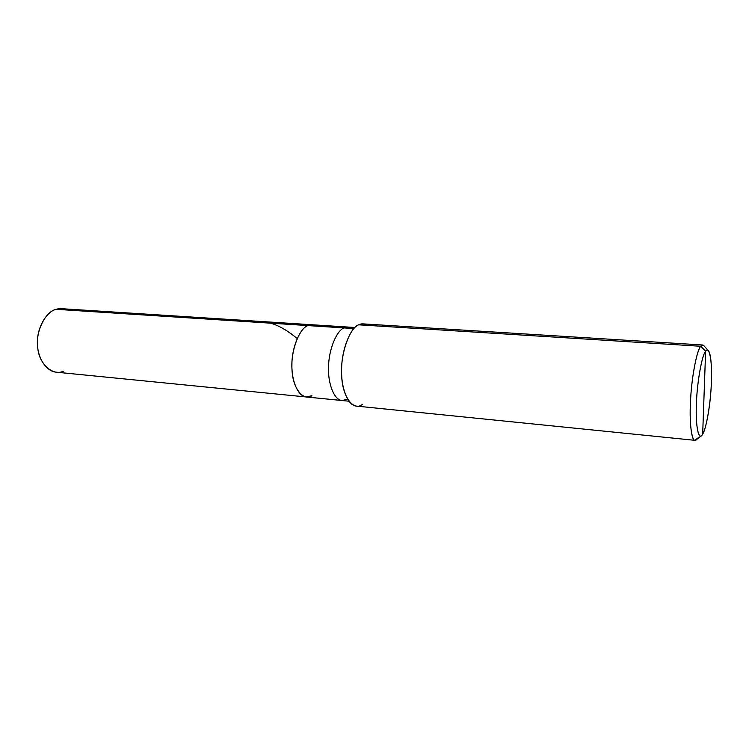 <?xml version="1.0" encoding="UTF-8"?>
<svg xmlns="http://www.w3.org/2000/svg" width="749" height="749" viewBox="0 0 749 749"><rect width="100%" height="100%" fill="white"/><g stroke="black" fill="none" stroke-linecap="round" stroke-linejoin="round"><path stroke-width="1.12" d="M311.893 395.697C303.439 401.717 292.578 388.244 292.044 369.894C290.34 352.152 299.104 328.174 307.923 325.581L344.034 327.922L307.923 325.581L312.221 324.766L307.923 325.581C300.246 328.053 291.895 346.89 291.923 364.183C291.258 379.893 297.793 396.549 306.332 396.979L56.372 372.187C45.689 371.485 37.094 356.608 37.45 342.827C36.898 327.641 46.7 311.312 56.203 309.309L307.923 325.581C310.676 324.308 313.485 324.486 316.359 326.124C313.485 324.486 310.676 324.308 307.923 325.581C300.246 328.053 291.895 346.89 291.923 364.183C291.258 379.893 297.793 396.549 306.332 396.979L311.893 395.697C303.439 401.717 292.578 388.244 292.044 369.894C290.34 352.152 299.104 328.174 307.923 325.581L56.203 309.309C45.277 311.397 35.128 332.219 37.768 347.854C38.967 363.977 52.879 376.26 63.281 371.261M66.764 309.992C63.122 308.485 59.602 308.251 56.203 309.309L61.549 308.691L348.154 327.07L344.034 327.922C336.685 330.459 328.596 349.661 328.539 367.263C327.828 383.245 333.998 400.153 342.153 400.537L347.47 399.189M694.941 440.328L356.355 406.089C347.47 405.668 340.786 386.765 341.619 368.836C341.731 349.081 350.644 327.613 358.659 324.813L700.746 346.272L705.614 351.29C709.425 345.017 712.374 361.823 711.391 382.018C710.885 401.53 706.354 428.952 702.674 434.102L705.614 351.29C702.122 354.698 697.225 381.147 696.476 402.157C695.353 422.511 698.002 440.243 701.71 435.422L702.674 434.102C698.92 441.91 695.4 426.79 696.364 404.947C696.823 383.9 701.925 354.792 705.614 351.29L702.674 434.102C705.755 429.561 709.715 409.282 710.932 390.632C712.196 373.854 711.494 355.082 708.601 350.944C707.655 349.717 706.653 349.839 705.614 351.29L700.746 346.272C697.094 349.849 691.898 375.24 690.672 398.206C689.249 419.094 691.074 440.515 694.941 440.328L697.591 438.118M306.332 396.979L342.153 400.537C333.998 400.153 327.828 383.245 328.539 367.263C328.596 349.661 336.685 330.459 344.034 327.922L353.893 328.558L344.034 327.922L348.154 327.07L354.914 327.5M367.291 325.356C364.37 323.577 361.486 323.39 358.659 324.813C349.437 327.734 340.046 355.176 341.694 375.436C342.124 396.399 353.406 411.547 362.226 404.544M701.158 435.862L696.495 439.597C692.291 445.037 689.202 425.432 690.438 402.765C691.233 379.35 696.785 349.952 700.746 346.272L358.659 324.813L363.068 323.886L702.721 344.999L700.746 346.272C701.925 344.69 703.058 344.596 704.135 345.982L708.133 350.42M110.29 311.818L116.226 313.194M254.257 322.117C266.728 319.748 280.866 325.075 296.67 338.099M342.153 400.537L348.894 401.202"/></g></svg>
